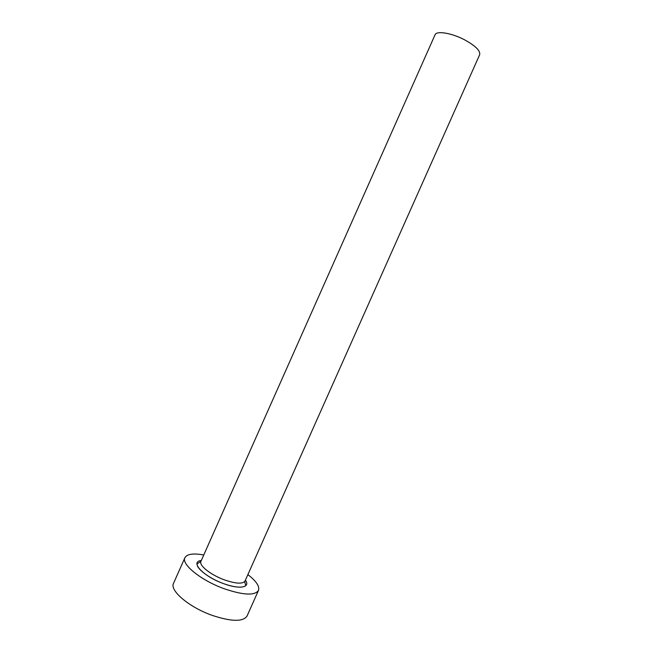 <?xml version="1.0" encoding="UTF-8"?>
<svg xmlns="http://www.w3.org/2000/svg" width="653" height="653" viewBox="0 0 653 653"><rect width="100%" height="100%" fill="white"/><g stroke="black" fill="none" stroke-linecap="round" stroke-linejoin="round"><path stroke-width="0.98" d="M200.928 561.36L435.037 34.829C436.424 30.511 451.631 32.96 464.601 39.833C475.49 45.841 480.51 50.795 479.669 54.697L245.03 580.999C242.712 584.198 235.749 583.798 224.142 579.774C210.527 574.795 198.675 565.245 200.928 561.36L197.255 563.792C195.622 567.881 208.674 578.248 223.097 583.447C202.92 576.183 189.599 561.523 201.304 560.511M203.769 554.977C193.321 553.091 187.036 553.989 184.921 557.686C181.085 564.127 200.757 580.215 223.701 588.557C243.104 595.21 254.694 595.83 258.474 590.434C259.804 586.386 256.27 581.113 247.879 574.616M184.921 557.686L173.543 583.292C169.421 590.385 188.823 607.053 211.817 615.24C231.276 621.721 243.022 621.991 247.054 616.024L258.474 590.434M245.414 580.15C250.842 587.61 239.316 589.692 223.097 583.456C230.093 586.002 235.913 587.243 240.549 587.161C243.871 586.859 245.577 586.255 245.683 585.349L245.316 584.068C244.72 582.158 244.63 581.129 245.03 580.999"/></g></svg>
